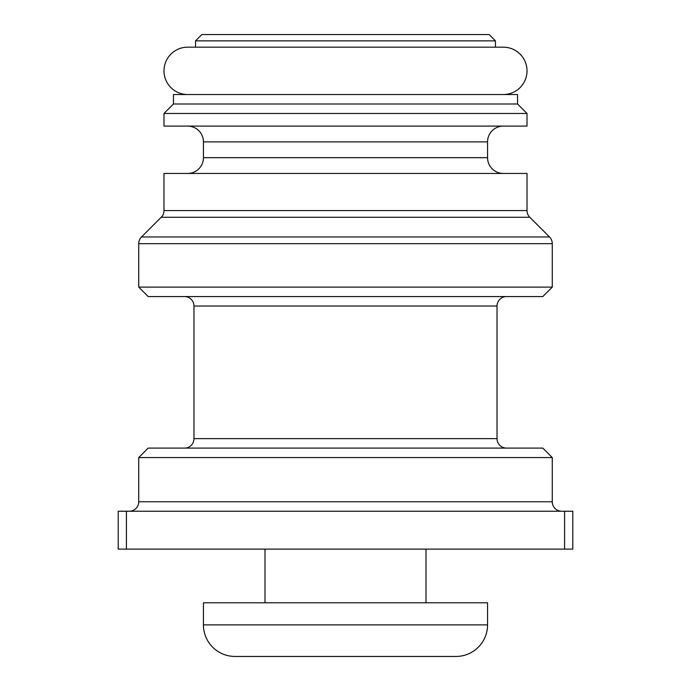 <?xml version="1.0" encoding="UTF-8"?>
<svg xmlns="http://www.w3.org/2000/svg" width="691" height="691" viewBox="0 0 691 691"><rect width="100%" height="100%" fill="white"/><g stroke="black" fill="none" stroke-linecap="round" stroke-linejoin="round"><path stroke-width="1.04" d="M487.561 602.785L487.561 624.88L487.561 602.785L203.439 602.785L203.439 624.88L487.561 624.88A31.57 31.57 0 0 1 455.991 656.45L235.009 656.45A31.57 31.57 0 0 1 203.439 624.88L203.439 602.785M503.342 94.529A23.675 23.675 0 0 0 527.017 70.853A23.675 23.675 0 0 0 503.342 47.178L187.658 47.178A23.675 23.675 0 0 0 163.983 70.853A23.675 23.675 0 0 0 187.658 94.529M495.447 47.178L495.447 40.864L195.553 40.864L195.553 47.178M195.553 40.864L201.867 34.55L489.133 34.55L495.447 40.864M264.999 549.12L264.999 602.785M426.002 549.12L426.002 602.785M173.45 104.004L517.55 104.004L517.55 94.529L173.45 94.529L173.45 104.004L163.983 113.471L527.017 113.471L517.55 104.004M163.983 113.471L163.983 126.099L527.017 126.099L527.017 113.471M187.658 126.099A15.781 15.781 0 0 1 203.439 141.88L203.439 157.669L487.561 157.669L487.561 141.88L203.439 141.88M503.342 126.099A15.781 15.781 0 0 0 487.561 141.88M503.342 173.45A15.781 15.781 0 0 1 487.561 157.669M187.658 173.45A15.781 15.781 0 0 0 203.439 157.669M163.983 210.565L527.017 210.565L527.017 173.45L163.983 173.45L163.983 210.565A9.467 9.467 0 0 1 161.21 217.268L141.5 236.97A9.467 9.467 0 0 0 138.727 243.673L138.727 287.102L552.273 287.102L552.273 243.673L138.727 243.673M527.017 210.565A9.467 9.467 0 0 0 529.79 217.268L549.5 236.97A9.467 9.467 0 0 1 552.273 243.673M552.273 287.102L542.806 296.569L148.194 296.569L138.727 287.102M184.497 296.569A9.467 9.467 0 0 1 193.972 306.035L497.028 306.035A9.467 9.467 0 0 1 506.503 296.569M193.972 306.035L193.972 438.63L497.028 438.63L497.028 306.035M193.972 438.63A9.467 9.467 0 0 1 184.497 448.096M497.028 438.63A9.467 9.467 0 0 0 506.503 448.096M561.748 511.236A9.467 9.467 0 0 1 552.273 501.761L552.273 457.572L138.727 457.572L138.727 501.761L552.273 501.761M129.252 511.236A9.467 9.467 0 0 0 138.727 501.761M138.727 457.572L148.194 448.096L542.806 448.096L552.273 457.572M564.582 549.12L564.582 511.236L572.796 511.236L572.796 549.12L126.418 549.12L126.418 511.236L118.204 511.236L118.204 549.12L126.418 549.12M564.582 511.236L126.418 511.236M529.79 217.268L161.21 217.268M141.5 236.97L549.5 236.97"/></g></svg>

